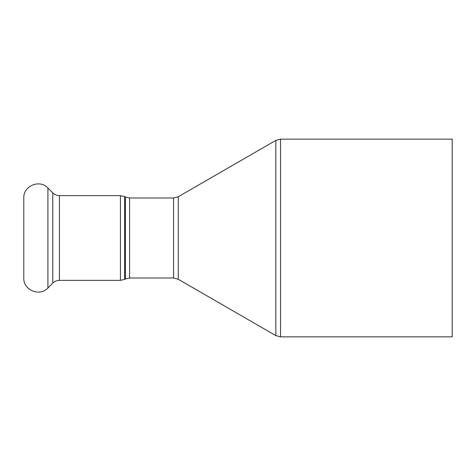 <?xml version="1.0" encoding="UTF-8"?>
<svg xmlns="http://www.w3.org/2000/svg" width="476" height="476" viewBox="0 0 476 476"><rect width="100%" height="100%" fill="white"/><g stroke="black" fill="none" stroke-linecap="round" stroke-linejoin="round"><path stroke-width="0.71" d="M452.2 238L452.2 336.859L280.537 336.859L280.537 139.141L452.2 139.141L452.2 238M23.8 238L23.8 278.014C23.145 290.11 39.823 297.012 47.909 288.004L47.909 187.996C39.823 178.988 23.145 185.89 23.8 197.986L23.8 238M129.591 197.986L125.378 196.993L125.378 279.007L129.591 278.014L129.591 197.986L173.567 197.986L173.567 278.014L178.274 279.275L178.274 196.725L275.83 140.402L275.83 335.598L280.537 336.859M125.378 279.007L124.652 279.376L124.652 196.624L125.378 196.993M120.44 280.37L59.441 280.37L59.441 195.63L120.44 195.63L120.44 280.37L124.652 279.376M59.441 195.63C56.858 195.594 54.639 194.672 52.782 192.875L52.782 283.125L47.909 288.004M275.83 140.402L280.537 139.141M178.274 279.275L275.83 335.598M173.567 197.986L178.274 196.725M129.591 278.014L173.567 278.014M120.44 195.63L124.652 196.624M52.782 192.875L47.909 187.996M59.441 280.37C56.858 280.406 54.639 281.328 52.782 283.125"/></g></svg>
